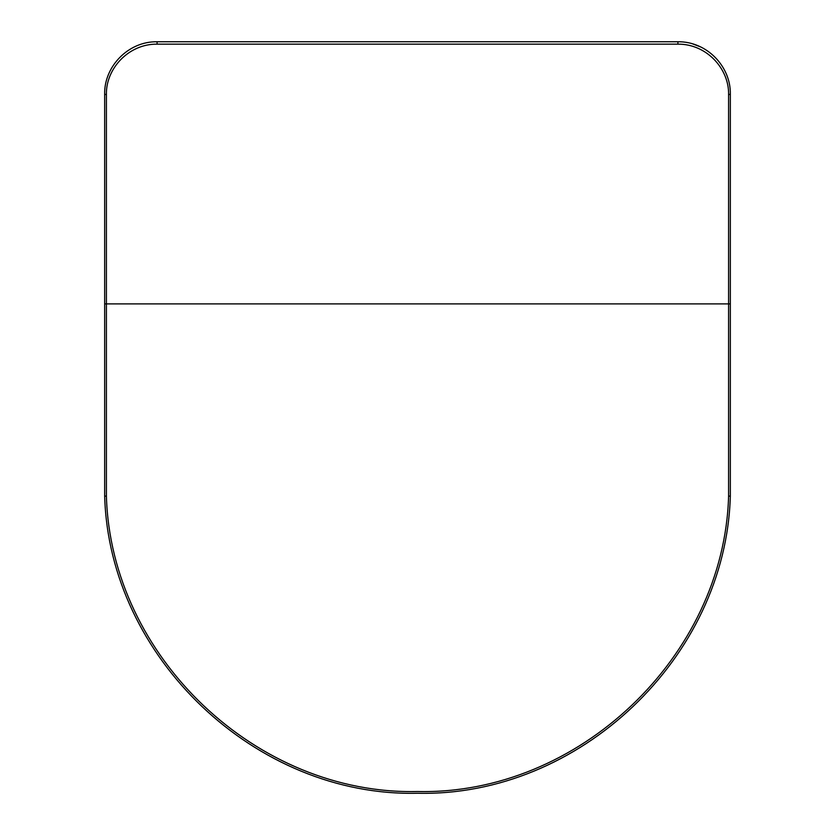 <?xml version="1.0" encoding="UTF-8"?>
<svg xmlns="http://www.w3.org/2000/svg" width="835" height="835" viewBox="0 0 835 835"><rect width="100%" height="100%" fill="white"/><g stroke="black" fill="none" stroke-linecap="round" stroke-linejoin="round"><path stroke-width="1.25" d="M104.667 303.898L728.59 303.898L728.59 94.72C729.247 68.574 706.306 43.796 677.905 44.161L157.095 44.161C128.851 43.754 105.711 68.522 106.41 94.72L106.41 496.105L104.667 496.147C109.145 657.636 256.001 797.101 417.5 793.25C256.001 797.101 109.145 657.636 104.667 496.147L104.667 94.178C103.978 66.957 127.943 41.27 157.095 41.75L156.469 41.75M106.41 496.105C110.888 656.665 256.909 795.327 417.5 791.507C578.091 795.327 724.112 656.665 728.59 496.105L728.59 303.898L730.333 303.898L730.333 496.147L728.59 496.105M157.095 44.161L157.095 41.75L677.905 41.75C707.255 41.385 730.938 66.904 730.333 94.178L730.333 303.898M700.659 46.948L692.622 43.858M417.5 793.25C256.001 797.101 109.145 657.636 104.667 496.147C109.145 657.636 256.001 797.101 417.5 793.25C256.001 797.101 109.145 657.636 104.667 496.147C109.145 657.636 256.001 797.101 417.5 793.25C578.999 797.101 725.855 657.636 730.333 496.147C725.855 657.636 578.999 797.101 417.5 793.25M677.905 41.75L677.905 44.161M106.41 94.72L104.667 94.178M730.333 94.178L728.59 94.72"/></g></svg>
